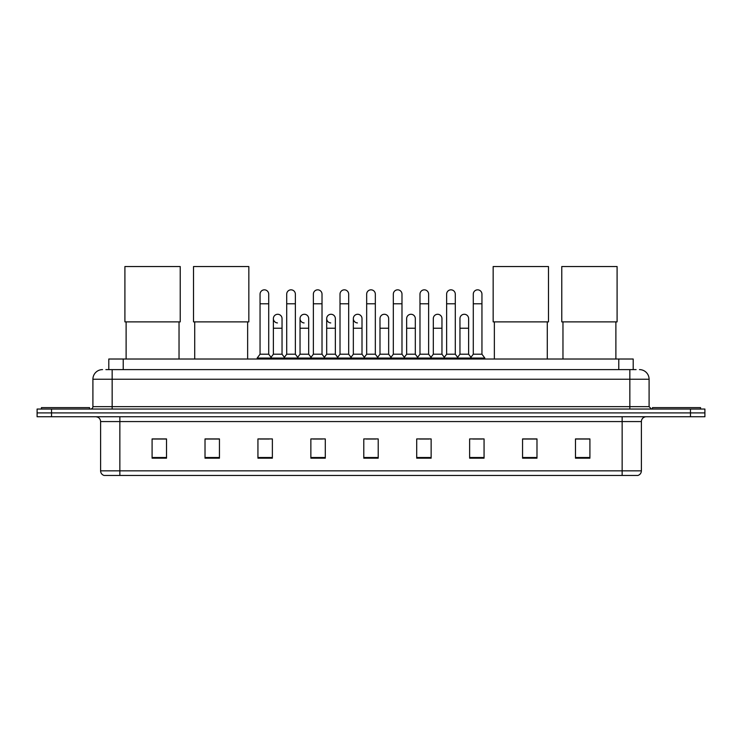 <?xml version="1.0" encoding="UTF-8"?>
<svg xmlns="http://www.w3.org/2000/svg" width="742" height="742" viewBox="0 0 742 742"><rect width="100%" height="100%" fill="white"/><g stroke="black" fill="none" stroke-linecap="round" stroke-linejoin="round"><path stroke-width="1.11" d="M108.796 369.609L108.796 359.017L633.204 359.017L633.204 369.609M106.125 369.609L636.098 369.609M105.902 369.609L112.153 369.609L112.153 379.227L92.908 379.227L92.908 406.653A2.402 2.402 0 0 1 90.505 409.055M102.535 369.609A9.618 9.618 0 0 0 92.908 379.227M639.465 369.609A9.618 9.618 0 0 1 649.092 379.227L649.092 406.653L651.495 409.055M51.532 409.055L37.1 409.055L37.1 412.904L51.532 412.904L37.1 412.904L37.1 416.754L51.532 416.754L51.532 412.904L690.468 412.904L51.532 412.904L51.532 409.055L690.468 409.055L690.468 412.904L704.9 412.904L690.468 412.904L690.468 416.754L51.532 416.754M690.468 416.754L704.9 416.754L704.9 409.055L690.468 409.055M641.394 470.836C641.255 473.136 640.105 474.676 637.925 475.455L622.148 475.455L622.148 470.836L641.394 470.836L641.394 421.567A4.814 4.814 0 0 1 646.199 416.754M622.148 475.455L104.075 475.455A4.814 4.814 0 0 1 100.606 470.836L100.606 421.567C100.328 418.646 98.723 417.041 95.801 416.754M589.909 458.176L589.909 438.93L575.477 438.93L575.477 458.176L589.909 458.176M536.985 458.176L536.985 438.93L522.553 438.93L522.553 458.176L536.985 458.176M484.062 458.176L484.062 438.93L469.63 438.93L469.63 458.176L484.062 458.176M431.139 458.176L431.139 438.93L416.707 438.93L416.707 458.176L431.139 458.176M166.523 458.176L166.523 438.93L152.091 438.93L152.091 458.176L166.523 458.176M219.446 458.176L219.446 438.93L205.015 438.93L205.015 458.176L219.446 458.176M272.37 458.176L272.37 438.93L257.938 438.93L257.938 458.176L272.37 458.176M325.293 458.176L325.293 438.93L310.861 438.93L310.861 458.176L325.293 458.176M378.216 458.176L378.216 438.93L363.784 438.93L363.784 458.176L378.216 458.176M472.802 439.032L482.43 439.032M312.883 439.032L322.501 439.032M259.57 439.032L269.198 439.032M419.499 439.032L429.117 439.032M366.186 439.032L375.814 439.032M219.446 439.032L205.015 439.032M166.523 439.032L152.091 439.032M536.985 439.032L522.553 439.032M589.909 439.032L575.477 439.032M89.541 409.055L89.541 407.618L41.431 407.618L41.431 409.055M126.112 321.88L126.112 359.017M179.035 321.88L179.035 359.017M124.906 266.545L180.232 266.545L180.232 321.88L124.906 321.88L124.906 266.545M194.719 321.88L194.719 359.017M247.642 321.88L247.642 359.017M193.514 266.545L248.839 266.545L248.839 321.88L193.514 321.88L193.514 266.545M494.358 321.88L494.358 359.017M547.281 321.88L547.281 359.017M493.161 266.545L548.486 266.545L548.486 321.88L493.161 321.88L493.161 266.545M562.965 321.88L562.965 359.017M615.888 321.88L615.888 359.017M561.768 266.545L617.094 266.545L617.094 321.88L561.768 321.88L561.768 266.545M700.569 409.055L700.569 407.618L652.459 407.618L652.459 409.055M260.052 303.784L268.715 303.784L268.715 354.212L260.052 354.212L260.052 294.166A4.331 4.331 0 0 1 264.653 289.844A4.331 4.331 0 0 1 268.715 294.166A4.331 4.331 0 0 0 264.653 289.844M260.052 354.212L257.168 358.061L257.168 359.017M268.715 354.212L271.6 358.061L257.168 358.061M286.709 354.212L286.709 303.784L295.372 303.784L295.372 354.212L286.709 354.212L283.824 358.061L271.6 358.061L271.6 359.017M286.709 303.784L286.709 294.166A4.331 4.331 0 0 1 291.309 289.844A4.331 4.331 0 0 1 295.372 294.166A4.331 4.331 0 0 0 291.309 289.844M295.372 354.212L298.256 358.061L283.824 358.061L283.824 359.017M313.365 354.212L313.365 303.784L322.019 303.784L322.019 354.212L313.365 354.212L310.471 358.061L298.256 358.061L298.256 359.017M313.365 303.784L313.365 294.166A4.331 4.331 0 0 1 317.966 289.844A4.331 4.331 0 0 1 322.019 294.166A4.331 4.331 0 0 0 317.966 289.844M322.019 354.212L324.913 358.061L310.471 358.061L310.471 359.017M340.012 354.212L340.012 303.784L348.675 303.784L348.675 354.212L340.012 354.212L337.128 358.061L324.913 358.061L324.913 359.017M340.012 303.784L340.012 294.166A4.331 4.331 0 0 1 344.622 289.844A4.331 4.331 0 0 1 348.675 294.166A4.331 4.331 0 0 0 344.622 289.844M348.675 354.212L351.56 358.061L337.128 358.061L337.128 359.017M366.669 354.212L366.669 303.784L375.331 303.784L375.331 354.212L366.669 354.212L363.784 358.061L351.56 358.061L351.56 359.017M366.669 303.784L366.669 294.166A4.331 4.331 0 0 1 371.269 289.844A4.331 4.331 0 0 1 375.331 294.166A4.331 4.331 0 0 0 371.269 289.844M375.331 354.212L378.216 358.061L363.784 358.061L363.784 359.017M393.325 354.212L393.325 303.784L401.988 303.784L401.988 354.212L393.325 354.212L390.44 358.061L378.216 358.061L378.216 359.017M393.325 303.784L393.325 294.166A4.331 4.331 0 0 1 397.925 289.844A4.331 4.331 0 0 1 401.988 294.166A4.331 4.331 0 0 0 397.925 289.844M401.988 354.212L404.872 358.061L390.44 358.061L390.44 359.017M419.981 354.212L419.981 303.784L428.635 303.784L428.635 354.212L419.981 354.212L417.087 358.061L404.872 358.061L404.872 359.017M419.981 303.784L419.981 294.166A4.331 4.331 0 0 1 424.582 289.844A4.331 4.331 0 0 1 428.635 294.166A4.331 4.331 0 0 0 424.582 289.844M428.635 354.212L431.529 358.061L417.087 358.061L417.087 359.017M446.628 354.212L446.628 303.784L455.291 303.784L455.291 354.212L446.628 354.212L443.744 358.061L431.529 358.061L431.529 359.017M446.628 303.784L446.628 294.166A4.331 4.331 0 0 1 451.238 289.844A4.331 4.331 0 0 1 455.291 294.166A4.331 4.331 0 0 0 451.238 289.844M455.291 354.212L458.176 358.061L443.744 358.061L443.744 359.017M473.285 354.212L473.285 303.784L481.948 303.784L481.948 354.212L473.285 354.212L470.4 358.061L458.176 358.061L458.176 359.017M473.285 303.784L473.285 294.166A4.331 4.331 0 0 1 477.885 289.844A4.331 4.331 0 0 1 481.948 294.166A4.331 4.331 0 0 0 477.885 289.844M481.948 354.212L484.832 358.061L470.4 358.061L470.4 359.017M484.832 358.061L484.832 359.017M277.434 322.928A4.331 4.331 0 0 1 273.381 318.606A4.331 4.331 0 0 1 277.981 314.283A4.331 4.331 0 0 1 282.043 318.606L282.043 328.224L273.381 328.224L273.381 318.606M282.043 328.224L282.043 354.212L273.381 354.212L273.381 328.224M273.381 354.212L271.043 357.319M282.043 354.212L284.372 357.319M304.09 322.928A4.331 4.331 0 0 1 300.037 318.606A4.331 4.331 0 0 1 304.637 314.283A4.331 4.331 0 0 1 308.691 318.606L308.691 328.224L300.037 328.224L300.037 318.606M308.691 328.224L308.691 354.212L300.037 354.212L300.037 328.224M300.037 354.212L297.7 357.319M308.691 354.212L311.028 357.319M330.747 322.928A4.331 4.331 0 0 1 326.684 318.606A4.331 4.331 0 0 1 331.294 314.283A4.331 4.331 0 0 1 335.347 318.606L335.347 328.224L326.684 328.224L326.684 318.606M335.347 328.224L335.347 354.212L326.684 354.212L326.684 328.224M326.684 354.212L324.356 357.319M335.347 354.212L337.684 357.319M357.403 322.928A4.331 4.331 0 0 1 353.34 318.606A4.331 4.331 0 0 1 357.941 314.283A4.331 4.331 0 0 1 362.003 318.606L362.003 328.224L353.34 328.224L353.34 318.606M362.003 328.224L362.003 354.212L353.34 354.212L353.34 328.224M353.34 354.212L351.012 357.319M362.003 354.212L364.341 357.319M379.997 318.606A4.331 4.331 0 0 1 384.597 314.283A4.331 4.331 0 0 1 388.66 318.606L388.66 328.224L379.997 328.224L379.997 318.606M388.66 328.224L388.66 354.212L379.997 354.212L379.997 328.224M379.997 354.212L377.659 357.319M388.66 354.212L390.988 357.319M406.653 318.606A4.331 4.331 0 0 1 411.253 314.283A4.331 4.331 0 0 1 415.316 318.606L415.316 328.224L406.653 328.224L406.653 318.606M415.316 328.224L415.316 354.212L406.653 354.212L406.653 328.224M406.653 354.212L404.316 357.319M415.316 354.212L417.644 357.319M433.309 318.606A4.331 4.331 0 0 1 437.91 314.283A4.331 4.331 0 0 1 441.963 318.606L441.963 328.224L433.309 328.224L433.309 318.606M441.963 328.224L441.963 354.212L433.309 354.212L433.309 328.224M433.309 354.212L430.972 357.319M441.963 354.212L444.3 357.319M459.957 318.606A4.331 4.331 0 0 1 464.566 314.283A4.331 4.331 0 0 1 468.619 318.606L468.619 328.224L459.957 328.224L459.957 318.606M468.619 328.224L468.619 354.212L459.957 354.212L459.957 328.224M459.957 354.212L457.628 357.319M468.619 354.212L470.957 357.319M123.228 369.609L123.228 359.017M618.772 369.609L618.772 359.017M112.153 409.055L112.153 406.653L649.092 406.653M92.908 406.653L112.153 406.653L112.153 379.227L629.847 379.227L629.847 409.055M649.092 379.227L629.847 379.227L629.847 369.609M622.148 416.754L622.148 421.567L100.606 421.567M641.394 421.567L622.148 421.567L622.148 470.836L119.852 470.836L119.852 475.455M100.606 470.836L119.852 470.836L119.852 416.754M378.216 457.508L363.784 457.508M325.293 457.508L310.861 457.508M272.37 457.508L257.938 457.508M219.446 457.508L205.015 457.508M166.523 457.508L152.091 457.508M431.139 457.508L416.707 457.508M484.062 457.508L469.63 457.508M536.985 457.508L522.553 457.508M589.909 457.508L575.477 457.508M268.715 303.784L268.715 294.166M295.372 303.784L295.372 294.166M322.019 303.784L322.019 294.166M348.675 303.784L348.675 294.166M375.331 303.784L375.331 294.166M401.988 303.784L401.988 294.166M428.635 303.784L428.635 294.166M455.291 303.784L455.291 294.166M481.948 303.784L481.948 294.166"/></g></svg>
